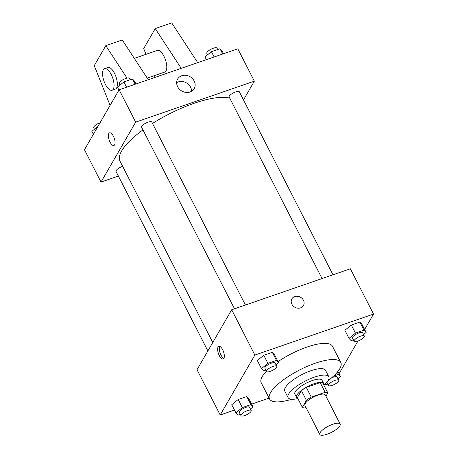 <?xml version="1.0" encoding="UTF-8"?>
<svg xmlns="http://www.w3.org/2000/svg" width="458" height="458" viewBox="0 0 458 458"><rect width="100%" height="100%" fill="white"/><g stroke="black" fill="none" stroke-linecap="round" stroke-linejoin="round"><path stroke-width="0.69" d="M320.09 432.655A11.439 3.458 -27.1 0 1 330.653 425.104A11.439 3.458 -27.1 0 1 340.162 424.028A11.439 3.458 -27.1 0 1 331.558 432.318A11.439 3.458 -27.1 0 1 319.798 434.447A11.439 3.458 -27.1 0 1 320.09 432.655M319.798 434.447L304.902 405.336A11.439 3.458 -27.1 0 1 305.194 403.538A11.439 3.458 -27.1 0 1 315.757 395.993A11.439 3.458 -27.1 0 1 325.266 394.916L340.162 424.028M302.343 407.328L297.379 397.624L301.433 390.617L306.396 400.321L302.343 407.328A14.759 4.46 -27.1 0 0 305.017 407.935L306.047 407.574M325.924 396.204L327.825 392.924A14.759 4.46 -27.1 0 0 325.151 392.317L311.274 397.109A14.759 4.46 -27.1 0 0 306.396 400.321M325.151 392.317L320.182 382.613L306.31 387.405L311.274 397.109M301.433 390.617A14.759 4.46 -27.1 0 1 306.31 387.405M320.182 382.613A14.759 4.46 -27.1 0 1 322.856 383.214L327.825 392.924M323.732 384.92A15.251 4.609 152.9 0 0 323.692 383.472A15.251 4.609 152.9 0 0 313.97 383.758A15.251 4.609 152.9 0 0 296.544 397.367A15.251 4.609 152.9 0 0 297.694 398.242M296.544 397.367L294.889 394.132A15.251 4.609 -27.1 0 1 295.278 391.739A15.251 4.609 -27.1 0 1 312.31 380.524A15.251 4.609 -27.1 0 1 322.037 380.237L323.692 383.472M323.898 385.258A22.871 6.91 152.9 0 0 328.821 376.762A22.871 6.91 152.9 0 0 314.24 377.197A22.871 6.91 152.9 0 0 288.099 397.607A22.871 6.91 152.9 0 0 297.866 398.58M328.821 376.762L325.512 370.293A22.871 6.91 152.9 0 0 310.93 370.722A22.871 6.91 152.9 0 0 284.79 391.138L288.099 397.607M328.025 380.707A40.029 12.097 152.9 0 0 340.786 362.478A40.029 12.097 152.9 0 0 315.259 363.234A40.029 12.097 152.9 0 0 269.516 398.952A40.029 12.097 152.9 0 0 291.763 399.262M278.052 361.631A40.029 12.097 -27.1 0 1 306.986 347.055A40.029 12.097 -27.1 0 1 332.508 346.305L340.786 362.478M269.516 398.952L261.237 382.774A40.029 12.097 -27.1 0 1 262.262 376.493A40.029 12.097 -27.1 0 1 266.43 371.163M363.555 334.535L366.137 332.445L361.997 324.356L359.885 322.089L351.32 325.043L344.874 330.27L349.007 338.359L351.126 340.626L353.421 339.83M339.052 373.711L357.921 341.084M364.625 329.491L373.539 314.079L254.871 355.059L220.206 415L234.485 410.07M251.608 404.156L269.092 398.116M276.008 364.768L278.59 362.673L274.451 354.589L272.333 352.322L263.768 355.276L257.322 360.503L261.461 368.593L263.573 370.86L265.869 370.064M250.429 408.988L253.016 406.899L248.877 398.809L246.759 396.542L238.194 399.502L231.748 404.723L235.887 412.813L238 415.08L240.295 414.29M373.539 314.079L350.364 268.789L231.696 309.768L254.871 355.059M291.883 304.209A6.67 5.759 -150 0 1 291.878 298.879A6.67 5.759 -150 0 1 300.534 297.231A6.67 5.759 -150 0 1 303.425 305.56A6.67 5.759 -150 0 1 297.66 308.171A6.67 5.759 -150 0 1 291.883 304.209M231.696 309.768L197.032 369.709L220.206 415M218.088 347.015A6.67 2.696 70.9 0 1 218.809 346.374A6.67 2.696 70.9 0 1 223.533 351.801A6.67 2.696 70.9 0 1 223.161 358.986A6.67 2.696 70.9 0 1 218.838 354.601A6.67 2.696 70.9 0 1 218.088 347.015M223.876 358.351A6.67 2.696 70.9 0 1 220.103 352.998A6.67 2.696 70.9 0 1 219.748 346.443A6.67 2.696 70.9 0 1 219.76 346.431M291.878 298.879A6.67 5.759 -150 0 1 300.534 297.236A6.67 5.759 -150 0 1 303.425 305.56M212.781 342.475L119.99 161.142A64.807 19.585 -27.1 0 1 121.645 150.968A64.807 19.585 -27.1 0 1 142.97 129.9M152.508 123.431A64.807 19.585 -27.1 0 1 229.739 98.138M122.641 166.323A5.719 1.729 152.9 0 0 116.029 171.452L207.88 350.948M322.066 278.561L229.155 96.993A5.719 1.729 -27.1 0 1 229.298 96.1A5.719 1.729 -27.1 0 1 234.582 92.321A5.719 1.729 -27.1 0 1 239.334 91.783L332.983 274.794M234.513 308.795L141.602 127.227A5.719 1.729 -27.1 0 1 141.751 126.334A5.719 1.729 -27.1 0 1 147.029 122.555A5.719 1.729 -27.1 0 1 151.787 122.017L245.431 305.022M243.496 99.918L254.345 81.158L135.683 122.137L101.018 182.078L118.393 176.078M177.641 86.711A9.561 8.255 -150 0 1 177.63 79.068A9.561 8.255 -150 0 1 190.041 76.709A9.561 8.255 -150 0 1 194.186 88.64A9.561 8.255 -150 0 1 185.919 92.39A9.561 8.255 -150 0 1 177.641 86.711M135.683 122.137L119.126 89.785L237.794 48.811L254.345 81.158M191.576 91.268A9.561 8.255 30 0 0 186.458 82.904A9.561 8.255 30 0 0 176.656 82.64M119.126 89.785L84.461 149.726L101.018 182.078M113.412 136.255A6.67 2.696 70.9 0 1 113.905 145.472A6.67 2.696 70.9 0 1 109.176 140.045A6.67 2.696 70.9 0 1 109.548 132.86A6.67 2.696 70.9 0 1 113.412 136.255M109.548 132.86A6.67 2.696 -109.1 0 0 109.181 140.045A6.67 2.696 -109.1 0 0 113.905 145.472M147.213 78.106L164.788 72.038A11.439 4.62 -109.1 0 0 166.019 70.933A11.439 4.62 -109.1 0 0 164.731 57.931A11.439 4.62 -109.1 0 0 157.323 50.414L134.303 58.366M181.236 68.339L155.245 28.591L143.686 48.571L145.988 54.33M154.472 75.599L155.165 77.339M110.103 105.392L94.245 65.649L105.798 45.668L122.28 39.972L148.272 79.721M104.579 68.631L107.876 67.492A11.439 4.62 70.9 0 1 114.5 73.309A11.439 4.62 70.9 0 1 115.342 89.11L112.044 90.249A11.439 4.62 70.9 0 1 103.943 80.946A11.439 4.62 70.9 0 1 104.579 68.631A11.439 4.62 70.9 0 1 111.202 74.442A11.439 4.62 70.9 0 1 112.044 90.249M105.798 45.668L127.003 78.1M155.245 28.591L171.727 22.9L197.713 62.649M253.016 406.899L250.898 404.632L242.334 407.586L235.887 412.813M241.017 415.698L239.357 412.458A5.719 1.729 -27.1 0 1 239.505 411.565A5.719 1.729 -27.1 0 1 244.784 407.786A5.719 1.729 -27.1 0 1 249.541 407.248L251.196 410.483A5.719 1.729 -27.1 0 1 246.891 414.627A5.719 1.729 -27.1 0 1 241.017 415.698A5.719 1.729 -27.1 0 1 241.16 414.799A5.719 1.729 -27.1 0 1 246.444 411.021A5.719 1.729 -27.1 0 1 251.196 410.483M248.877 398.809L246.759 396.542L250.898 404.632M246.759 396.542L238.194 399.502L242.334 407.586M238.194 399.502L231.748 404.723M337.981 378.76L340.563 376.665L338.451 374.398L333.556 376.087M324.997 384.256L325.552 384.846L327.842 384.056M331.437 377.97A5.719 1.729 -27.1 0 1 337.088 377.02L338.748 380.255A5.719 1.729 -27.1 0 1 334.443 384.394A5.719 1.729 -27.1 0 1 328.563 385.464A5.719 1.729 -27.1 0 1 328.712 384.565A5.719 1.729 -27.1 0 1 333.991 380.793A5.719 1.729 -27.1 0 1 338.748 380.255M326.909 382.23A5.719 1.729 -27.1 0 1 326.909 382.224L328.563 385.464M337.901 371.461L340.563 376.665M337.311 372.182L338.451 374.398M278.59 362.673L276.472 360.406L267.907 363.366L261.461 368.593M266.59 371.472L264.936 368.238A5.719 1.729 -27.1 0 1 265.079 367.339A5.719 1.729 -27.1 0 1 270.363 363.566A5.719 1.729 -27.1 0 1 275.115 363.028L276.769 366.263A5.719 1.729 -27.1 0 1 272.464 370.408A5.719 1.729 -27.1 0 1 266.59 371.472A5.719 1.729 -27.1 0 1 266.733 370.574A5.719 1.729 -27.1 0 1 272.018 366.801A5.719 1.729 -27.1 0 1 276.769 366.263M274.451 354.589L272.333 352.322L276.472 360.406M272.333 352.322L263.768 355.276L267.907 363.366M263.768 355.276L257.322 360.503M366.137 332.445L364.024 330.172L355.46 333.132L349.007 338.359M354.137 341.239L352.483 338.004A5.719 1.729 -27.1 0 1 352.631 337.105A5.719 1.729 -27.1 0 1 357.91 333.332A5.719 1.729 -27.1 0 1 362.667 332.794L364.322 336.029A5.719 1.729 -27.1 0 1 360.017 340.174A5.719 1.729 -27.1 0 1 354.137 341.239A5.719 1.729 -27.1 0 1 354.286 340.34A5.719 1.729 -27.1 0 1 359.564 336.567A5.719 1.729 -27.1 0 1 364.322 336.029M361.997 324.356L359.885 322.089L364.024 330.172M359.885 322.089L351.32 325.043L355.46 333.132M351.32 325.043L344.874 330.27M97.92 126.46L91.863 131.366L93.375 134.32M94.445 129.27L93.678 127.776A5.719 1.729 -27.1 0 1 93.827 126.883A5.719 1.729 -27.1 0 1 100.079 122.727M135.969 83.969L134.566 81.226L132.448 78.959L123.883 81.919L117.437 87.146L118.948 90.094M132.448 78.959L135.156 84.249M123.883 81.919L126.591 87.209M120.019 85.051L119.252 83.556A5.719 1.729 -27.1 0 1 119.401 82.658A5.719 1.729 -27.1 0 1 124.679 78.885A5.719 1.729 -27.1 0 1 129.437 78.347L130.158 79.755M223.515 53.741L222.113 50.998L220 48.725L211.436 51.685L204.984 56.912L206.392 59.655M220 48.725L222.708 54.021M211.436 51.685L214.144 56.975M207.571 54.817L206.804 53.323A5.719 1.729 -27.1 0 1 206.953 52.424A5.719 1.729 -27.1 0 1 212.231 48.651A5.719 1.729 -27.1 0 1 216.983 48.113L217.705 49.521"/></g></svg>
